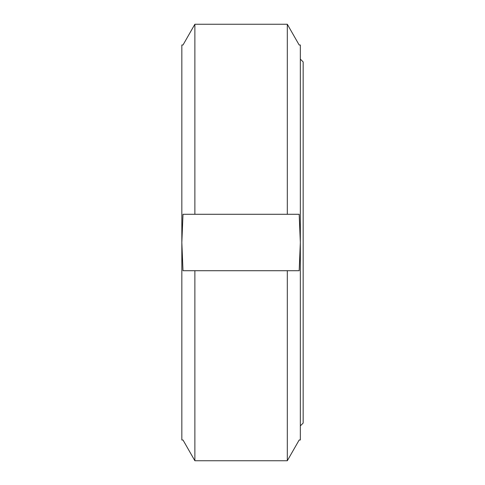 <?xml version="1.0" encoding="UTF-8"?>
<svg xmlns="http://www.w3.org/2000/svg" width="485" height="485" viewBox="0 0 485 485"><rect width="100%" height="100%" fill="white"/><g stroke="black" fill="none" stroke-linecap="round" stroke-linejoin="round"><path stroke-width="0.73" d="M194.873 214.285L194.873 24.25L287.308 24.25L194.873 24.25L182.997 45.002L181.839 45.002L181.839 439.998L182.997 439.998L194.873 460.75L287.308 460.75L299.178 439.998L300.336 439.998L300.336 242.5L299.178 270.715L182.997 270.715L181.839 242.5L182.997 214.285L299.178 214.285L300.336 242.5L300.336 45.002L299.178 45.002L287.308 24.25L287.308 214.285M194.873 270.715L194.873 460.75M287.308 270.715L287.308 460.75M300.336 59.109L303.161 61.934L303.161 423.065L300.336 425.891"/></g></svg>
